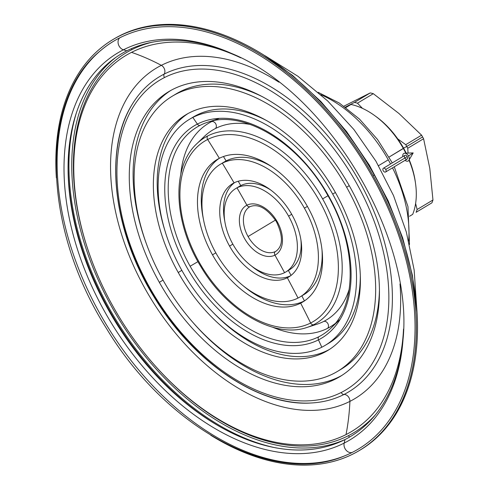 <?xml version="1.0" encoding="UTF-8"?>
<svg xmlns="http://www.w3.org/2000/svg" width="489" height="489" viewBox="0 0 489 489"><rect width="100%" height="100%" fill="white"/><g stroke="black" fill="none" stroke-linecap="round" stroke-linejoin="round"><path stroke-width="0.73" d="M404.696 153.216A4.358 2.787 59 0 1 408.504 155.954A4.358 2.787 -121 0 0 404.531 153.228A4.358 2.787 -121 0 0 402.82 156.59A4.358 2.787 59 0 1 404.696 153.216L413.187 152.91L408.504 155.954A4.358 2.787 59 0 1 408.92 160.264A4.358 2.787 59 0 1 405.063 160.331A4.358 2.787 -121 0 0 408.755 160.508A4.358 2.787 -121 0 0 408.504 155.954L413.187 152.91L408.92 160.264M385.607 172L407.135 159.084A2.176 1.394 -121 0 0 407.258 156.584L385.735 169.5A2.176 1.394 59 0 1 385.607 172A2.176 1.394 59 0 1 383.242 170.765A2.176 1.394 59 0 1 383.37 168.265A2.176 1.394 59 0 1 385.735 169.5L407.258 156.584A2.176 1.394 -121 0 0 404.892 155.349L383.37 168.265M404.77 157.849A2.176 1.394 59 0 1 404.947 155.319A2.176 1.394 59 0 1 407.258 156.584A2.176 1.394 59 0 1 407.135 159.084A2.176 1.394 59 0 1 404.868 158.02M383.242 170.765A2.176 1.394 -121 0 0 385.552 172.03A2.176 1.394 -121 0 0 385.735 169.5A2.176 1.394 -121 0 0 383.425 168.234A2.176 1.394 -121 0 0 383.242 170.765M68.142 171.45A225.692 144.469 -121 0 0 222.03 427.912A225.692 144.469 59 0 1 68.142 171.45M276.328 447.955A225.35 144.249 59 0 1 76.009 114.108A225.35 144.249 -121 0 0 276.328 447.955M375.479 116.168A68.778 44.028 59 0 1 403.608 148.198A68.778 44.028 59 0 1 406.225 153.161A68.778 44.028 -121 0 0 403.608 148.198L403.358 148.503A71.645 45.862 59 0 1 405.839 153.179A71.645 45.862 -121 0 0 403.358 148.503L389.085 157.061L403.608 148.198A68.778 44.028 -121 0 0 376.169 116.663L374.776 115.655A71.645 45.862 59 0 1 403.358 148.503A71.645 45.862 -121 0 0 351.016 104.463A71.645 45.862 59 0 1 374.776 115.655M349.164 105.227L351.016 104.463L345.833 107.574L351.016 104.463L345.307 107.189L349.164 105.227M406.762 146.456L403.578 148.143L406.762 146.456A71.645 45.862 59 0 1 407.753 148.259A71.645 45.862 -121 0 0 406.762 146.456L422.606 136.951L406.762 146.456A71.645 45.862 -121 0 0 405.742 144.677A71.645 45.862 59 0 1 406.762 146.456M408.052 153.1L407.753 148.259L423.596 138.748A71.645 45.862 -121 0 0 422.606 136.951A71.645 45.862 -121 0 0 421.585 135.172A71.645 45.862 59 0 1 422.606 136.951A71.645 45.862 59 0 1 423.596 138.748L429.8 168.46L432.967 199.989A71.645 45.862 59 0 1 431.94 202.813L416.096 212.318A71.645 45.862 -121 0 0 417.123 209.5L415.613 203.485L417.123 209.5A71.645 45.862 59 0 1 416.096 212.318L431.94 202.813A71.645 45.862 -121 0 0 432.967 199.989L417.123 209.5L432.967 199.989L429.8 168.46L423.596 138.748L407.753 148.259L408.052 153.1M398.963 113.509L421.585 135.172L405.742 144.677L397.734 138.894L405.742 144.677L421.585 135.172L398.963 113.509L373.303 93.674L398.963 113.509M275.423 251.523A2.867 2.2 63.1 0 0 274.934 255.148A28.655 18.344 -121 0 0 277.3 221.865A28.655 18.344 -121 0 0 246.908 205.203A2.867 2.2 63.1 0 0 250.087 206.621A2.867 2.2 63.1 0 0 250.191 206.566A2.867 2.2 -116.9 0 1 250.087 206.621A2.867 2.2 -116.9 0 1 246.908 205.203A28.655 18.344 59 0 1 277.3 221.865A28.655 18.344 59 0 1 274.934 255.148A1126.503 864.583 -116.9 0 1 284.58 272.66A48.649 31.143 -121 0 0 288.596 216.144L291.701 214.286L288.596 216.144A48.649 31.143 -121 0 0 236.988 187.855A48.649 31.143 59 0 1 288.596 216.144A48.649 31.143 59 0 1 285.814 271.976A48.649 31.143 59 0 1 284.58 272.66A1126.503 864.583 63.1 0 0 274.934 255.148A28.655 18.344 59 0 1 244.543 238.491A28.655 18.344 59 0 1 246.908 205.203A1126.503 864.583 63.1 0 0 236.988 187.855A1126.503 864.583 -116.9 0 1 246.908 205.203A28.655 18.344 -121 0 0 244.543 238.491A28.655 18.344 -121 0 0 274.934 255.148A2.867 2.2 -116.9 0 1 275.423 251.523A25.795 16.51 -121 0 0 276.077 251.163A25.795 16.51 59 0 1 275.423 251.523A25.795 16.51 59 0 1 248.064 236.529L275.466 220.087L248.064 236.529A25.795 16.51 -121 0 0 275.423 251.523M276.077 251.163C283.131 245.881 283.204 235.973 276.297 221.45C267.092 208.393 258.357 203.448 250.087 206.621L249.537 206.926A25.795 16.51 -121 0 0 248.064 236.529A25.795 16.51 59 0 1 249.537 206.926A25.795 16.51 59 0 1 250.007 206.658M320.882 94.701A114.634 73.381 59 0 1 388.284 159.817A114.634 73.381 59 0 1 390.54 163.962A114.634 73.381 -121 0 0 388.284 159.817A114.634 73.381 -121 0 0 320.882 94.701M392.526 167.849A114.634 73.381 59 0 1 408.676 241.016A114.634 73.381 -121 0 0 392.526 167.849M378.553 165.655L388.284 159.817L378.553 165.655M359.36 450.516L360.497 449.837A239.586 153.363 -121 0 0 374.189 174.891L373.052 175.569L374.189 174.891A239.586 153.363 -121 0 0 113.955 38.955L112.825 39.633A239.586 153.363 59 0 1 373.052 175.569A239.586 153.363 59 0 1 359.36 450.516A239.586 153.363 59 0 1 210.771 435.253A239.586 153.363 -121 0 0 394.097 415.864A239.586 153.363 -121 0 0 373.052 175.569A239.586 153.363 -121 0 0 167.226 25.006A239.586 153.363 -121 0 0 56.369 177.929A239.586 153.363 59 0 1 112.825 39.633M344.17 443.095A6.877 5.281 63.1 0 0 346.194 450.308A6.877 5.281 63.1 0 0 352.404 452.337A237.813 152.226 -121 0 0 372.037 176.083A237.813 152.226 -121 0 0 119.781 37.812A6.877 5.281 63.1 0 0 118.405 44.395A6.877 5.281 63.1 0 0 123.454 49.792A225.637 144.432 59 0 1 231.37 53.362A225.637 144.432 -121 0 0 123.454 49.792A229.268 175.961 -116.9 0 1 126.828 50.813A223.021 142.757 59 0 1 235.264 55.135A223.021 142.757 -121 0 0 126.828 50.813A223.021 142.757 -121 0 0 84.634 257.685A223.021 142.757 -121 0 0 108.411 309.892A223.021 142.757 -121 0 0 153.693 372.783A223.021 142.757 -121 0 0 344.983 439.562A229.268 175.961 -116.9 0 1 344.17 443.095A225.637 144.432 -121 0 0 403.034 339.452A225.637 144.432 59 0 1 344.17 443.095A229.268 175.961 63.1 0 0 344.983 439.562A223.021 142.757 -121 0 0 403.297 335.185A223.021 142.757 59 0 1 344.983 439.562A223.021 142.757 59 0 1 108.411 309.892L108.411 309.892A223.021 142.757 59 0 1 126.828 50.813A229.268 175.961 63.1 0 0 123.454 49.792A225.637 144.432 -121 0 0 104.823 311.903A225.637 144.432 -121 0 0 344.17 443.095A225.637 144.432 59 0 1 104.823 311.903A225.637 144.432 59 0 1 123.454 49.792A6.877 5.281 -116.9 0 1 118.405 44.395A6.877 5.281 -116.9 0 1 119.781 37.812A237.813 152.226 -121 0 0 100.71 50.501C38.509 100.41 42.702 228.198 106.449 328.412C165.899 427.349 272.789 486.463 344.073 456.09A237.813 152.226 -121 0 0 352.404 452.337A6.877 5.281 -116.9 0 1 346.194 450.308A6.877 5.281 -116.9 0 1 344.17 443.095M231.645 53.478A225.637 144.432 -121 0 0 231.37 53.362C327.324 92.47 413.676 236.383 403.034 339.452A225.637 144.432 -121 0 0 403.058 339.146M153.919 373.028A225.203 144.151 59 0 1 108.417 309.769A225.203 144.151 -121 0 0 153.919 373.028M157.935 368.926A219.286 140.367 59 0 1 113.411 307.086A219.286 140.367 -121 0 0 346.016 434.587A229.268 175.961 63.1 0 0 349.91 401.377A192.782 123.405 59 0 1 145.416 289.286A192.782 123.405 59 0 1 161.333 65.337A192.782 123.405 -121 0 0 145.416 289.286A192.782 123.405 -121 0 0 349.91 401.377A5.734 4.401 63.1 0 0 343.969 394.482A183.809 117.66 59 0 1 310.729 403.015A183.809 117.66 -121 0 0 343.969 394.482A2.867 2.2 -116.9 0 1 341.267 392.465A180.685 115.661 59 0 1 149.603 287.41A180.685 115.661 59 0 1 164.524 77.519A2.867 2.2 -116.9 0 1 164.176 74.09A2.867 2.2 63.1 0 0 164.524 77.519A180.685 115.661 59 0 1 356.188 182.574A180.685 115.661 59 0 1 341.267 392.465A2.867 2.2 63.1 0 0 343.969 394.482A183.809 117.66 -121 0 0 359.146 180.961A183.809 117.66 -121 0 0 164.176 74.09A5.734 4.401 63.1 0 0 161.333 65.337A192.782 123.405 59 0 1 278.932 82.189A192.782 123.405 -121 0 0 161.333 65.337A229.268 175.961 63.1 0 0 131.517 52.354A219.286 140.367 59 0 1 240.753 57.818A219.286 140.367 -121 0 0 131.517 52.354A229.268 175.961 -116.9 0 1 161.333 65.337A5.734 4.401 -116.9 0 1 164.176 74.09A183.809 117.66 59 0 1 359.146 180.961A183.809 117.66 59 0 1 343.969 394.482A5.734 4.401 -116.9 0 1 349.91 401.377A192.782 123.405 -121 0 0 399.978 283.926A192.782 123.405 59 0 1 349.91 401.377A229.268 175.961 -116.9 0 1 346.016 434.587A219.286 140.367 -121 0 0 403.517 329.073A219.286 140.367 59 0 1 346.016 434.587A219.286 140.367 59 0 1 157.935 368.926L158.381 369.415A221.444 141.749 -121 0 0 348.315 435.723A1.43 1.1 -116.9 0 1 349.244 437.258A1.43 1.1 63.1 0 0 348.315 435.723A221.444 141.749 -121 0 0 375.43 414.782A221.444 141.749 59 0 1 348.315 435.723A221.444 141.749 59 0 1 158.161 369.171M89.921 255.447A221.444 141.749 59 0 1 131.706 49.725A1.43 1.1 63.1 0 0 131.407 48.649A1.43 1.1 -116.9 0 1 131.706 49.725A221.444 141.749 59 0 1 151.914 42.274A221.444 141.749 -121 0 0 131.706 49.725A221.444 141.749 -121 0 0 89.811 255.136L90.031 255.759A219.286 140.367 59 0 1 131.517 52.354A219.286 140.367 -121 0 0 113.411 307.086A219.286 140.367 59 0 1 90.031 255.759M349.378 185.893A166.217 106.4 -121 0 0 168.833 91.584A166.217 106.4 -121 0 0 159.335 282.336L163.026 280.124L159.335 282.336A166.217 106.4 -121 0 0 339.879 376.646A166.217 106.4 -121 0 0 349.378 185.893A166.217 106.4 59 0 1 335.65 378.981A166.217 106.4 59 0 1 159.335 282.336A166.217 106.4 59 0 1 173.057 89.249A166.217 106.4 59 0 1 349.378 185.893M147.201 245.973A166.217 106.4 59 0 1 170.759 90.471A166.217 106.4 -121 0 0 147.201 245.973M346.64 187.232L349.25 185.667L346.64 187.232A160.49 102.733 59 0 1 337.471 371.408A160.49 102.733 59 0 1 163.155 280.35A160.49 102.733 59 0 1 172.324 96.174A160.49 102.733 59 0 1 346.64 187.232A160.49 102.733 -121 0 0 176.407 93.919A160.49 102.733 -121 0 0 163.155 280.35A160.49 102.733 -121 0 0 333.388 373.663A160.49 102.733 -121 0 0 346.64 187.232M174.249 95.062A160.49 102.733 59 0 1 263.149 97.085A160.49 102.733 -121 0 0 176.138 93.888L172.324 96.174M335.515 192.697A137.562 88.057 -121 0 0 186.101 114.646A137.562 88.057 -121 0 0 178.24 272.507L181.835 270.35L178.24 272.507A137.562 88.057 -121 0 0 327.654 350.558A137.562 88.057 -121 0 0 335.515 192.697A137.562 88.057 59 0 1 324.158 352.49A137.562 88.057 59 0 1 178.24 272.507A137.562 88.057 59 0 1 189.598 112.715A137.562 88.057 59 0 1 335.515 192.697M165.557 232.654A137.562 88.057 59 0 1 188.027 113.54A137.562 88.057 -121 0 0 165.557 232.654M332.685 194.09L335.387 192.47L332.685 194.09A131.828 84.383 -121 0 0 192.849 117.439A131.828 84.383 59 0 1 332.685 194.09A131.828 84.383 59 0 1 325.154 345.375A131.828 84.383 59 0 1 321.799 347.227A131.828 84.383 -121 0 0 332.685 194.09M191.419 118.191A131.828 84.383 59 0 1 267.208 120.899A131.828 84.383 -121 0 0 193.296 117.012L189.5 119.292A131.828 84.383 59 0 1 192.849 117.439A1146.338 879.809 -116.9 0 1 197.367 124.078A123.809 79.249 59 0 1 328.694 196.058A123.809 79.249 59 0 1 318.473 339.879A1146.338 879.809 -116.9 0 1 321.799 347.227A1146.338 879.809 63.1 0 0 318.473 339.879A123.809 79.249 -121 0 0 328.694 196.058A123.809 79.249 -121 0 0 197.367 124.078A2.867 2.2 63.1 0 0 200.142 125.337A121.296 77.641 59 0 1 207.519 122.299A121.296 77.641 -121 0 0 200.142 125.337A121.296 77.641 -121 0 0 190.129 266.236L197.959 261.633L190.129 266.236A121.296 77.641 -121 0 0 318.791 336.762A2.867 2.2 63.1 0 0 318.473 339.879A2.867 2.2 -116.9 0 1 318.791 336.762A121.296 77.641 -121 0 0 330.98 328.058A121.296 77.641 59 0 1 318.791 336.762A121.296 77.641 59 0 1 190.129 266.236A121.296 77.641 59 0 1 200.142 125.337A2.867 2.2 -116.9 0 1 197.367 124.078A123.809 79.249 -121 0 0 187.14 267.899A123.809 79.249 -121 0 0 318.473 339.879A123.809 79.249 59 0 1 187.14 267.899A123.809 79.249 59 0 1 197.367 124.078A1146.338 879.809 63.1 0 0 192.849 117.439A131.828 84.383 -121 0 0 181.963 270.582A131.828 84.383 59 0 1 189.5 119.292M180.814 174.151A118.589 75.905 59 0 1 211.59 121.62A118.589 75.905 59 0 1 213.296 120.795A118.589 75.905 -121 0 0 211.59 121.62A4.01 3.081 -116.9 0 1 215.71 123.754A4.01 3.081 -116.9 0 1 215.46 128.509A110.685 70.85 59 0 1 250.441 124.512A110.685 70.85 -121 0 0 215.46 128.509A110.685 70.85 -121 0 0 204.335 136.449A110.685 70.85 -121 0 0 200.747 140.325A110.685 70.85 59 0 1 204.335 136.449A110.685 70.85 59 0 1 215.46 128.509A4.01 3.081 63.1 0 0 215.71 123.754A4.01 3.081 63.1 0 0 211.59 121.62A118.589 75.905 -121 0 0 180.814 174.151M323.724 321.438A4.01 3.081 -116.9 0 1 327.844 323.571A4.01 3.081 -116.9 0 1 327.587 328.327A118.589 75.905 -121 0 0 335.026 323.663A118.589 75.905 59 0 1 327.587 328.327A4.01 3.081 63.1 0 0 327.844 323.571A4.01 3.081 63.1 0 0 323.724 321.438A110.685 70.85 -121 0 0 349.225 289.146A110.685 70.85 59 0 1 323.724 321.438A110.685 70.85 59 0 1 316.994 324.207A110.685 70.85 -121 0 0 323.724 321.438M327.966 195.741L322.612 198.889A108.301 69.328 59 0 1 313.669 324.702A108.301 69.328 59 0 1 307.086 327.41A108.301 69.328 -121 0 0 313.669 324.702A108.301 69.328 -121 0 0 322.612 198.889A108.301 69.328 -121 0 0 207.733 135.918A2.867 2.2 63.1 0 0 207.654 139.481A105.282 67.396 59 0 1 319.329 200.698A105.282 67.396 59 0 1 310.637 323.003A2.867 2.2 63.1 0 0 313.669 324.702A2.867 2.2 -116.9 0 1 310.637 323.003A105.282 67.396 -121 0 0 319.329 200.698A105.282 67.396 -121 0 0 207.654 139.481A1146.344 879.809 -116.9 0 1 219.359 158.289A83.112 53.197 59 0 1 307.52 206.615A83.112 53.197 59 0 1 300.656 303.162A1146.344 879.809 -116.9 0 1 310.637 323.003A1146.344 879.809 63.1 0 0 300.656 303.162A83.112 53.197 -121 0 0 302.77 301.988A83.112 53.197 -121 0 0 307.52 206.615A83.112 53.197 -121 0 0 219.359 158.289A83.112 53.197 -121 0 0 217.244 159.463A83.112 53.197 -121 0 0 212.495 254.836L215.82 252.844L212.495 254.836A83.112 53.197 -121 0 0 300.656 303.162A83.112 53.197 59 0 1 212.495 254.836A83.112 53.197 59 0 1 219.359 158.289A1146.344 879.809 63.1 0 0 207.654 139.481A105.282 67.396 -121 0 0 198.956 261.786A105.282 67.396 -121 0 0 310.637 323.003A105.282 67.396 59 0 1 198.956 261.786A105.282 67.396 59 0 1 207.654 139.481A2.867 2.2 -116.9 0 1 207.733 135.918A108.301 69.328 -121 0 0 196.847 143.687A108.301 69.328 59 0 1 207.733 135.918A108.301 69.328 59 0 1 322.612 198.889L327.966 195.741M203.412 219.066A83.112 53.197 59 0 1 219.17 158.387A83.112 53.197 -121 0 0 203.412 219.066M301.841 295.863A1152.078 884.21 -116.9 0 1 304.433 300.888A83.112 53.197 -121 0 0 304.623 300.796A83.112 53.197 59 0 1 304.433 300.888A1152.078 884.21 63.1 0 0 301.841 295.863M222.299 163.204A77.378 49.53 59 0 1 226.12 160.912A1152.078 884.21 63.1 0 0 223.455 156.535A1152.078 884.21 -116.9 0 1 226.12 160.912A77.378 49.53 59 0 1 272 166.847A77.378 49.53 -121 0 0 226.12 160.912A77.378 49.53 -121 0 0 224.151 162L220.374 164.267A77.378 49.53 59 0 1 222.336 163.179A77.378 49.53 59 0 1 304.415 208.173L307.392 206.389L304.415 208.173A77.378 49.53 -121 0 0 222.336 163.179A1146.344 879.809 -116.9 0 1 234.066 182.855A54.45 34.853 59 0 1 291.829 214.512A54.45 34.853 59 0 1 287.33 277.764A1146.344 879.809 -116.9 0 1 298.027 298.058A77.378 49.53 -121 0 0 304.415 208.173A77.378 49.53 59 0 1 299.995 296.97A77.378 49.53 59 0 1 298.027 298.058A1146.344 879.809 63.1 0 0 287.33 277.764A54.45 34.853 -121 0 0 288.718 277A54.45 34.853 -121 0 0 291.829 214.512A54.45 34.853 -121 0 0 234.066 182.855A54.45 34.853 -121 0 0 232.685 183.619A54.45 34.853 -121 0 0 229.573 246.108L232.843 244.145L229.573 246.108A54.45 34.853 -121 0 0 287.33 277.764A54.45 34.853 59 0 1 229.573 246.108A54.45 34.853 59 0 1 234.066 182.855A1146.344 879.809 63.1 0 0 222.336 163.179A77.378 49.53 -121 0 0 215.949 253.07A77.378 49.53 59 0 1 220.374 164.267M299.995 296.97L303.773 294.702A77.378 49.53 -121 0 0 322.019 250.203A77.378 49.53 59 0 1 301.847 295.772M224.818 221.407A54.45 34.853 59 0 1 234.628 182.58A54.45 34.853 -121 0 0 224.818 221.407M288.376 270.441A1152.078 884.21 -116.9 0 1 291.053 275.393A1152.078 884.21 63.1 0 0 288.376 270.441M240.765 185.594A1152.078 884.21 63.1 0 0 238.222 181.236A1152.078 884.21 -116.9 0 1 240.765 185.594A48.649 31.143 59 0 1 271.004 190.209A48.649 31.143 -121 0 0 240.765 185.594A48.649 31.143 -121 0 0 239.531 186.278L235.753 188.54A48.649 31.143 59 0 1 236.988 187.855A48.649 31.143 -121 0 0 232.972 244.372A48.649 31.143 59 0 1 235.753 188.54M285.814 271.976L289.592 269.714A48.649 31.143 -121 0 0 300.931 240.087A48.649 31.143 59 0 1 288.357 270.393A48.649 31.143 59 0 1 287.642 270.741A48.649 31.143 -121 0 0 288.357 270.393M84.524 257.373A225.203 144.151 -121 0 0 108.417 309.769A225.203 144.151 59 0 1 84.524 257.373M232.972 244.372A48.649 31.143 -121 0 0 284.58 272.66A48.649 31.143 59 0 1 232.972 244.372M251.67 266.157A54.45 34.853 -121 0 0 290.552 275.772A54.45 34.853 59 0 1 251.67 266.157M215.949 253.07A77.378 49.53 -121 0 0 298.027 298.058A77.378 49.53 59 0 1 215.949 253.07M243.663 286.151A83.112 53.197 -121 0 0 304.433 300.888A83.112 53.197 59 0 1 243.663 286.151M272.66 327.22A118.589 75.905 -121 0 0 327.587 328.327A118.589 75.905 59 0 1 272.66 327.22M181.963 270.582A131.828 84.383 -121 0 0 321.799 347.227A131.828 84.383 59 0 1 181.963 270.582M325.154 345.375L328.956 343.095A131.828 84.383 -121 0 0 360.307 276.047A131.828 84.383 59 0 1 327.031 344.195M329.537 349.378A137.562 88.057 59 0 1 213.858 313.156A137.562 88.057 -121 0 0 329.537 349.378M337.471 371.408L341.285 369.116A160.49 102.733 -121 0 0 379.403 290.839A160.49 102.733 59 0 1 339.36 370.228M341.768 375.473A166.217 106.4 59 0 1 193.473 323.088A166.217 106.4 -121 0 0 341.768 375.473M164.176 74.09A183.809 117.66 -121 0 0 131.853 104.903A183.809 117.66 59 0 1 164.176 74.09M310.729 403.015A183.809 117.66 59 0 1 153.185 294.818A183.809 117.66 59 0 1 131.853 104.903C103.644 150.312 113.228 231.211 153.864 296.627C192.703 361.609 258.278 406.432 310.729 403.015M115.801 57.421A223.473 143.045 -121 0 0 117.262 316.377A223.473 143.045 -121 0 0 345.069 439.519A223.473 143.045 59 0 1 117.262 316.377A223.473 143.045 59 0 1 115.801 57.421M120.917 37.133A6.877 5.281 -116.9 0 1 121.547 36.938M409.507 216.272L412.692 214.365A71.645 45.862 -121 0 0 409.006 160.111A71.645 45.862 59 0 1 415.552 183.601A71.645 45.862 59 0 1 412.692 214.365L409.507 216.272M415.552 183.601L415.314 181.896A68.778 44.028 -121 0 0 409.207 159.769A68.778 44.028 59 0 1 415.424 182.739M362.465 108.356L357.459 103.179A71.645 45.862 -121 0 0 354.421 102.421L345.271 107.158L354.421 102.421L370.265 92.916L343.908 106.174L370.265 92.916A71.645 45.862 59 0 1 373.303 93.674L357.459 103.179L362.465 108.356M354.421 102.421A71.645 45.862 59 0 1 357.459 103.179L373.303 93.674A71.645 45.862 -121 0 0 370.265 92.916L354.421 102.421M113.393 39.297A239.586 153.363 59 0 1 374.189 174.891A239.586 153.363 59 0 1 359.928 450.173M352.404 452.337A237.813 152.226 59 0 1 100.147 314.066A237.813 152.226 59 0 1 119.781 37.812A237.813 152.226 59 0 1 372.037 176.083A237.813 152.226 59 0 1 352.404 452.337M164.524 77.519A180.685 115.661 -121 0 0 149.603 287.41A180.685 115.661 -121 0 0 341.267 392.465A180.685 115.661 -121 0 0 356.188 182.574A180.685 115.661 -121 0 0 164.524 77.519M318.168 92.317L339.354 103.075L359.494 119.102L377.49 139.438L392.3 162.904M394.287 166.798L407.96 206.59L409.501 244.531M262.55 54.218L292.483 75.373L320.784 101.437L346.652 131.645L369.342 165.123L388.205 200.9L402.685 237.935L412.368 275.173L416.946 311.536M218.803 118.656L207.519 122.299C242.587 109.444 297.807 141.828 327 194.054C356.585 243.601 357.746 303.975 330.98 328.058L339.507 319.818M204.335 136.449L196.847 143.687C171.071 167.342 173.571 223.008 201.217 267.226C227.434 311.456 274.543 338.834 307.086 327.41L316.994 324.207M265.124 55.801L297.929 76.272L327.679 100.96L353.834 129.438L375.919 161.174L393.529 195.594L406.347 232.073L414.14 269.946L416.762 308.522"/></g></svg>
